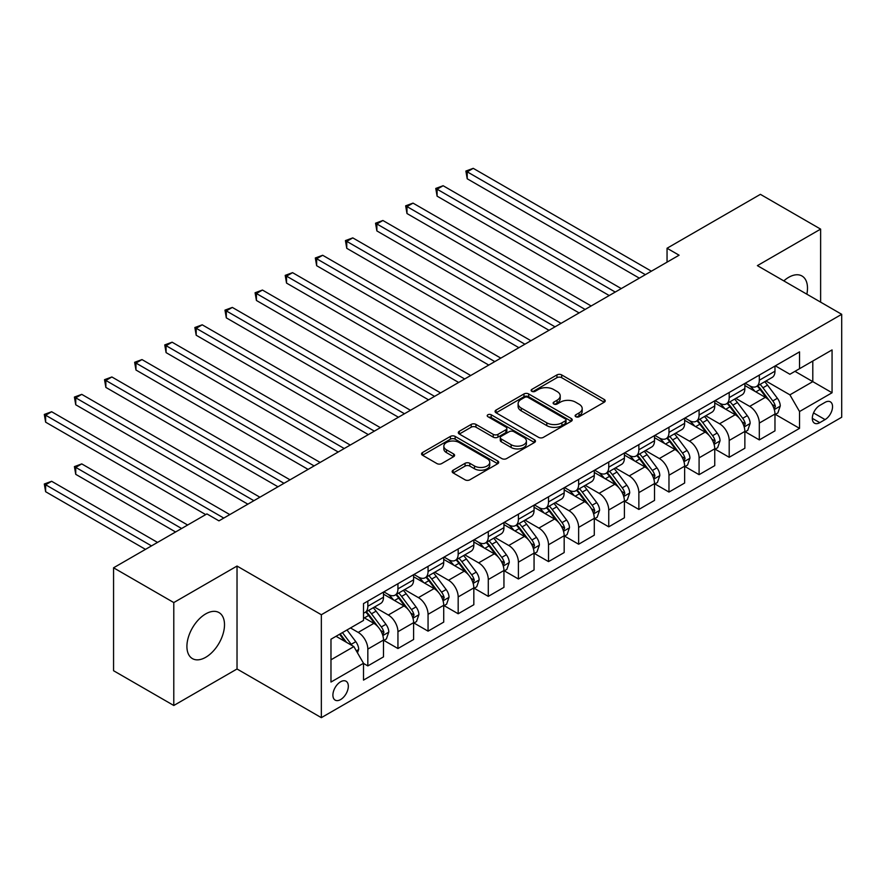 <?xml version="1.0" encoding="UTF-8"?>
<svg xmlns="http://www.w3.org/2000/svg" width="886" height="886" viewBox="0 0 886 886"><rect width="100%" height="100%" fill="white"/><g stroke="black" fill="none" stroke-linecap="round" stroke-linejoin="round"><path stroke-width="1.33" d="M575.811 416.719A2.337 1.351 0 0 0 579.123 416.719L604.241 402.211A3.345 1.927 0 0 0 605.227 400.849A3.345 1.927 0 0 0 604.241 399.486L561.68 374.911A3.345 1.927 0 0 0 556.951 374.911L531.821 389.408A2.337 1.351 0 0 0 531.135 390.372A2.337 1.351 0 0 0 531.821 391.324A2.337 1.351 0 0 0 535.133 391.324L538.389 389.452A10.698 6.18 0 0 1 553.517 389.452L557.072 391.49A10.698 6.18 0 0 1 560.207 395.865A10.698 6.18 0 0 1 557.072 400.228L553.816 402.111A2.337 1.351 0 0 0 553.13 403.064A2.337 1.351 0 0 0 553.816 404.016A2.337 1.351 0 0 0 557.128 404.016L560.373 402.144A10.698 6.18 0 0 1 575.512 402.144L579.056 404.193A10.698 6.18 0 0 1 582.191 408.557A10.698 6.18 0 0 1 579.056 412.931L575.811 414.803A2.337 1.351 0 0 0 575.125 415.767A2.337 1.351 0 0 0 575.811 416.719L575.811 414.803M205.707 657.301A26.569 15.339 120 0 0 223.073 633.878A26.569 15.339 120 0 0 218.997 612.58A26.569 15.339 120 0 0 205.707 613.898A26.569 15.339 120 0 0 188.341 637.322A26.569 15.339 120 0 0 192.417 658.608A26.569 15.339 120 0 0 205.707 657.301M806.847 294.185A26.569 15.339 120 0 0 801.985 276A26.569 15.339 120 0 0 788.706 277.318A26.569 15.339 120 0 0 783.811 280.884M340.612 699.575A10.898 6.291 120 0 0 347.733 689.972A10.898 6.291 120 0 0 346.061 681.234A10.898 6.291 120 0 0 340.612 681.777A10.898 6.291 120 0 0 333.49 691.379A10.898 6.291 120 0 0 335.163 700.117A10.898 6.291 120 0 0 340.612 699.575M453.145 470.2A3.345 1.927 0 0 0 452.159 471.562A3.345 1.927 0 0 0 453.145 472.936L465.084 479.824A3.345 1.927 0 0 0 469.813 479.824L497.71 463.71A3.345 1.927 0 0 0 498.696 462.348A3.345 1.927 0 0 0 497.71 460.986L455.149 436.41A3.345 1.927 0 0 0 450.42 436.41L422.522 452.524A3.345 1.927 0 0 0 421.537 453.887A3.345 1.927 0 0 0 422.522 455.249L436.942 463.577A3.345 1.927 0 0 0 441.671 463.577L453.61 456.689A3.345 1.927 0 0 0 454.596 455.315A3.345 1.927 0 0 0 453.61 453.953L446.455 449.822A8.949 5.161 0 0 1 443.842 446.167A8.949 5.161 0 0 1 449.357 441.405A8.949 5.161 0 0 1 459.114 442.524L487.134 458.693A8.949 5.161 0 0 1 489.748 462.348A8.949 5.161 0 0 1 484.232 467.121A8.949 5.161 0 0 1 474.486 466.003L469.813 463.3A3.345 1.927 0 0 0 465.084 463.3L453.145 470.2L453.145 472.936M237.027 566.054L173.789 602.569L113.563 567.793L113.563 670.724L173.789 705.489L237.027 668.985L321.341 717.66L321.341 614.74L237.027 566.054L237.027 668.985M820.624 302.137L820.624 229.12L757.386 265.634L841.7 314.308L321.341 614.74M820.624 229.12L760.398 194.344L667.047 248.246L667.047 262.156M113.563 567.793L206.914 513.902L218.953 520.857L679.086 255.201L667.047 248.246M538.622 437.363A3.345 1.927 0 0 0 543.351 437.363L571.26 421.26A3.345 1.927 0 0 0 572.234 419.886A3.345 1.927 0 0 0 571.26 418.524L528.687 393.949A3.345 1.927 0 0 0 523.958 393.949L496.06 410.063A3.345 1.927 0 0 0 495.075 411.425A3.345 1.927 0 0 0 496.06 412.787L538.622 437.363M488.839 417.228A2.337 1.351 0 0 1 491.209 417.55L491.209 414.77L534.48 439.755A3.345 1.927 0 0 1 535.465 441.117A3.345 1.927 0 0 1 534.48 442.491L506.582 458.594A3.345 1.927 0 0 1 501.853 458.594L459.291 434.018L459.291 431.294A3.345 1.927 0 0 0 458.306 432.656A3.345 1.927 0 0 0 459.291 434.018M459.291 431.294L471.23 424.394A3.345 1.927 0 0 1 475.959 424.394L493.225 434.361A3.345 1.927 0 0 0 497.954 434.361L505.873 429.788A3.345 1.927 0 0 0 506.847 428.425A3.345 1.927 0 0 0 505.873 427.063L487.898 416.686A2.337 1.351 0 0 1 487.211 415.722A2.337 1.351 0 0 1 488.662 414.482A2.337 1.351 0 0 1 491.209 414.77M825.076 402.355L819.783 405.411A10.566 6.102 120 0 0 812.883 414.714A10.566 6.102 120 0 0 814.5 423.187A10.566 6.102 120 0 0 819.783 422.655L825.076 419.599A10.566 6.102 120 0 0 831.976 410.296A10.566 6.102 120 0 0 830.359 401.834A10.566 6.102 120 0 0 825.076 402.355M321.341 717.66L841.7 417.24L841.7 314.308M775.328 365.84L789.902 374.257L799.537 368.698L799.537 351.864L363.504 603.61L363.504 620.444L330.976 639.216L330.976 682.054L363.504 663.282L363.504 680.105L799.537 428.359L799.537 411.536L789.902 394.846L765.947 381.013M799.537 368.698L832.065 349.915L832.065 392.753L799.537 411.536M173.789 602.569L173.789 705.489M794.963 371.334L812.794 381.633L812.794 361.045L832.065 349.915M789.902 394.846L812.794 381.633L832.065 392.753M330.976 659.804L353.868 646.592L336.038 636.292M363.504 663.415L367.834 665.918L367.834 649.095A13.622 7.863 -120 0 0 358.199 632.405L350.491 627.952M367.834 665.918L383.494 656.88L383.494 640.046A13.622 7.863 -120 0 0 373.859 623.356L363.504 617.376M383.86 640.401L397.947 648.53L397.947 631.707A13.622 7.863 -120 0 0 388.312 615.017L374.479 607.032M397.947 648.53L413.607 639.493L413.607 622.67A13.622 7.863 -120 0 0 403.972 605.969L383.494 594.152M413.972 623.013L428.06 631.153L428.06 614.319A13.622 7.863 -120 0 0 418.425 597.629L404.592 589.644M428.06 631.153L443.72 622.105L443.72 605.282A13.622 7.863 -120 0 0 434.085 588.592L413.607 576.764M444.085 605.625L458.173 613.765L458.173 596.931A13.622 7.863 -120 0 0 448.537 580.241L434.705 572.256M458.173 613.765L473.833 604.728L473.833 587.894A13.622 7.863 -120 0 0 464.198 571.204L443.72 559.376M474.198 588.238L488.286 596.378L488.286 579.544A13.622 7.863 -120 0 0 478.65 562.854L464.818 554.869M488.286 596.378L503.946 587.34L503.946 570.506A13.622 7.863 -120 0 0 494.31 553.816L473.833 541.999M504.311 570.85L518.399 578.99L518.399 562.167A13.622 7.863 -120 0 0 508.763 545.477L494.931 537.481M518.399 578.99L534.059 569.953L534.059 553.119A13.622 7.863 -120 0 0 524.423 536.429L503.946 524.612M534.424 553.473L548.512 561.602L548.512 544.779A13.622 7.863 -120 0 0 538.876 528.089L525.044 520.093M548.512 561.602L564.172 552.565L564.172 535.731A13.622 7.863 -120 0 0 554.536 519.041L534.059 507.224M564.537 536.085L578.636 544.225L578.636 527.391A13.622 7.863 -120 0 0 568.989 510.701L555.157 502.716M578.636 544.225L594.284 535.177L594.284 518.354A13.622 7.863 -120 0 0 584.649 501.664L564.172 489.836M594.65 518.698L608.748 526.838L608.748 510.004A13.622 7.863 -120 0 0 599.102 493.314L585.269 485.329M608.748 526.838L624.397 517.789L624.397 500.967A13.622 7.863 -120 0 0 614.762 484.277L594.284 472.448M624.763 501.31L638.861 509.45L638.861 492.616A13.622 7.863 -120 0 0 629.226 475.926L615.382 467.941M638.861 509.45L654.51 500.413L654.51 483.579A13.622 7.863 -120 0 0 644.875 466.889L624.397 455.061M654.876 483.922L668.974 492.062L668.974 475.228A13.622 7.863 -120 0 0 659.339 458.538L645.495 450.553M668.974 492.062L684.634 483.025L684.634 466.191A13.622 7.863 -120 0 0 674.988 449.501L654.51 437.684M684.989 466.545L699.087 474.674L699.087 457.852A13.622 7.863 -120 0 0 689.452 441.162L675.608 433.165M699.087 474.674L714.747 465.637L714.747 448.803A13.622 7.863 -120 0 0 705.101 432.113L684.634 420.296M715.102 449.158L729.2 457.287L729.2 440.464A13.622 7.863 -120 0 0 719.565 423.774L705.721 415.789M729.2 457.287L744.86 448.25L744.86 431.427A13.622 7.863 -120 0 0 735.214 414.726L714.747 402.909M745.215 431.77L759.313 439.91L759.313 423.076A13.622 7.863 -120 0 0 749.678 406.386L735.834 398.401M759.313 439.91L774.973 430.862L774.973 414.039A13.622 7.863 -120 0 0 765.338 397.349L744.86 385.521M745.215 383.228L749.678 385.798A13.622 7.863 -120 0 0 756.489 386.473A13.622 7.863 -120 0 0 759.313 380.238L759.313 375.088M715.102 400.616L719.565 403.185A13.622 7.863 -120 0 0 726.376 403.861A13.622 7.863 -120 0 0 729.2 397.626L729.2 392.476M684.989 418.004L689.452 420.573A13.622 7.863 -120 0 0 696.263 421.249A13.622 7.863 -120 0 0 699.087 415.013L699.087 409.864M654.876 435.38L659.339 437.961A13.622 7.863 -120 0 0 666.15 438.636A13.622 7.863 -120 0 0 668.974 432.39L668.974 427.251M624.763 452.768L629.226 455.349A13.622 7.863 -120 0 0 636.037 456.013A13.622 7.863 -120 0 0 638.861 449.778L638.861 444.639M594.65 470.156L599.102 472.725A13.622 7.863 -120 0 0 605.924 473.401A13.622 7.863 -120 0 0 608.748 467.166L608.748 462.016M564.537 487.544L568.989 490.113A13.622 7.863 -120 0 0 575.811 490.789A13.622 7.863 -120 0 0 578.636 484.553L578.636 479.404M534.424 504.931L538.876 507.501A13.622 7.863 -120 0 0 545.698 508.176A13.622 7.863 -120 0 0 548.512 501.941L548.512 496.791M504.311 522.308L508.763 524.889A13.622 7.863 -120 0 0 515.586 525.564A13.622 7.863 -120 0 0 518.399 519.318L518.399 514.179M474.198 539.696L478.65 542.276A13.622 7.863 -120 0 0 485.473 542.952A13.622 7.863 -120 0 0 488.286 536.706L488.286 531.567M444.085 557.084L448.537 559.653A13.622 7.863 -120 0 0 455.36 560.329A13.622 7.863 -120 0 0 458.173 554.093L458.173 548.943M413.972 574.471L418.425 577.041A13.622 7.863 -120 0 0 425.247 577.716A13.622 7.863 -120 0 0 428.06 571.481L428.06 566.331M383.86 591.859L388.312 594.428A13.622 7.863 -120 0 0 395.123 595.104A13.622 7.863 -120 0 0 397.947 588.869L397.947 583.719M775.328 414.382L799.537 428.359M756.489 386.473L772.149 377.436A13.622 7.863 -120 0 0 774.973 371.201L774.973 366.051M726.376 403.861L742.036 394.824A13.622 7.863 -120 0 0 744.86 388.577L744.86 383.439M696.263 421.249L711.923 412.211A13.622 7.863 -120 0 0 714.747 405.965L714.747 400.826M666.15 438.636L681.81 429.588A13.622 7.863 -120 0 0 684.634 423.353L684.634 418.203M636.037 456.013L651.697 446.976A13.622 7.863 -120 0 0 654.51 440.741L654.51 435.591M605.924 473.401L621.584 464.364A13.622 7.863 -120 0 0 624.397 458.128L624.397 452.979M575.811 490.789L591.471 481.751A13.622 7.863 -120 0 0 594.284 475.516L594.284 470.366M545.698 508.176L561.359 499.139A13.622 7.863 -120 0 0 564.172 492.893L564.172 487.754M515.586 525.564L531.246 516.516A13.622 7.863 -120 0 0 534.059 510.281L534.059 505.131M485.473 542.952L501.122 533.904A13.622 7.863 -120 0 0 503.946 527.668L503.946 522.519M455.36 560.329L471.009 551.291A13.622 7.863 -120 0 0 473.833 545.056L473.833 539.906M425.247 577.716L440.896 568.679A13.622 7.863 -120 0 0 443.72 562.444L443.72 557.294M395.123 595.104L410.783 586.067A13.622 7.863 -120 0 0 413.607 579.821L413.607 574.682M363.504 613.046A13.622 7.863 -120 0 0 365.01 612.492L380.67 603.455A13.622 7.863 -120 0 0 383.494 597.208L383.494 592.069M365.01 612.492A13.622 7.863 -120 0 0 367.834 606.257L367.834 601.107M353.868 646.592L363.504 663.282M576.742 417.051L579.056 415.711A10.698 6.18 0 0 0 582.191 411.337L582.191 408.557M560.207 395.865L560.207 398.645A10.698 6.18 0 0 1 557.072 403.019L554.747 404.348M604.197 402.233L561.68 377.691A3.345 1.927 0 0 0 556.951 377.691L532.763 391.656M571.215 421.282L528.687 396.74A3.345 1.927 0 0 0 523.958 396.74L496.105 412.821M565.346 420.85A2.337 1.351 0 0 0 566.032 419.886A2.337 1.351 0 0 0 565.346 418.934L527.978 397.371A2.337 1.351 0 0 0 524.667 397.371L521.245 399.342A10.698 6.18 0 0 0 518.111 403.717A10.698 6.18 0 0 0 521.245 408.081L546.784 422.821A10.698 6.18 0 0 0 561.912 422.821L565.346 420.85L565.346 423.63A2.337 1.351 0 0 0 566.032 422.677L566.032 419.886M518.111 403.717L518.111 406.497A10.698 6.18 0 0 0 521.245 410.86L521.245 408.081M565.346 423.63L561.912 425.612A10.698 6.18 0 0 1 546.784 425.612L521.245 410.86M459.336 434.051L471.23 427.174L471.23 424.394M506.847 428.425L506.847 431.205A3.345 1.927 0 0 1 505.873 432.567L497.954 437.141A3.345 1.927 0 0 1 493.225 437.141L475.959 427.174A3.345 1.927 0 0 0 471.23 427.174M491.209 417.55L534.435 442.513M511.133 444.706A8.949 5.161 0 0 0 520.879 445.824A8.949 5.161 0 0 0 526.406 441.051A8.949 5.161 0 0 0 523.781 437.396L513.913 431.703A3.345 1.927 0 0 0 509.184 431.703L501.266 436.277A3.345 1.927 0 0 0 500.28 437.64A3.345 1.927 0 0 0 501.266 439.002L511.133 444.706L511.133 447.485A8.949 5.161 0 0 0 520.879 448.604A8.949 5.161 0 0 0 526.406 443.831L526.406 441.051M500.28 437.64L500.28 440.42A3.345 1.927 0 0 0 501.266 441.782L501.266 439.002M511.133 447.485L501.266 441.782M489.748 462.348L489.748 465.128A8.949 5.161 0 0 1 484.232 469.901A8.949 5.161 0 0 1 474.486 468.783L469.813 466.091A3.345 1.927 0 0 0 465.084 466.091L453.189 472.958M443.842 446.167L443.842 448.958A8.949 5.161 0 0 0 446.455 452.602L446.455 449.822M453.566 456.711L446.455 452.602M497.666 463.743L455.149 439.19A3.345 1.927 0 0 0 450.42 439.19L422.567 455.271M774.973 414.593L777.864 412.92L780.267 405.965A9.026 5.216 -120 0 0 777.387 398.279L767.542 385.144A26.059 15.051 -120 0 0 764.696 381.733M754.905 391.324A26.059 15.051 -120 0 0 749.578 385.742M774.142 409.066L775.394 406.353A9.026 5.216 -120 0 0 772.813 400.926L762.968 387.78A26.059 15.051 -120 0 0 760.122 384.38M757.696 385.775A21.629 12.493 60 0 1 761.251 389.818L769.58 400.937M467.21 248.313L579.112 312.924L406.984 213.537L406.984 206.593L413.009 203.115L591.161 305.969M757.231 386.041A26.059 15.051 60 0 1 760.077 389.452L766.623 398.191M645.362 274.671L467.21 171.818L473.235 168.34L651.387 271.194M639.338 278.149L467.21 178.773L467.21 171.818L465.881 171.053L473.235 168.34M467.21 178.773L465.881 171.053M744.86 431.98L747.751 430.308L750.154 423.353A9.026 5.216 -120 0 0 747.275 415.667L737.429 402.521A26.059 15.051 -120 0 0 734.583 399.121M724.792 408.712A26.059 15.051 -120 0 0 719.465 403.13M744.03 426.443L745.281 423.741A9.026 5.216 -120 0 0 742.701 418.314L732.855 405.168A26.059 15.051 -120 0 0 730.009 401.768M727.583 403.163A21.629 12.493 60 0 1 731.138 407.206L739.467 418.325M437.097 265.7L548.999 330.301L376.871 230.925L376.871 223.97L382.896 220.492L561.048 323.346M727.118 403.429A26.059 15.051 60 0 1 729.964 406.84L736.51 415.578M714.747 449.368L717.638 447.696L720.041 440.741A9.026 5.216 -120 0 0 717.162 433.055L707.316 419.909A26.059 15.051 -120 0 0 704.47 416.509M694.679 426.1A26.059 15.051 -120 0 0 689.352 420.518M713.917 443.831L715.168 441.128A9.026 5.216 -120 0 0 712.588 435.69L702.742 422.556A26.059 15.051 -120 0 0 699.896 419.144M697.47 420.551A21.629 12.493 60 0 1 701.025 424.582L709.354 435.702M406.984 283.088L518.886 347.689L346.758 248.313L346.758 241.357L352.783 237.88L530.935 340.733M697.005 420.817A26.059 15.051 60 0 1 699.851 424.228L706.397 432.955M684.634 466.745L687.525 465.084L689.928 458.128A9.026 5.216 -120 0 0 687.049 450.442L677.203 437.296A26.059 15.051 -120 0 0 674.357 433.896M664.566 443.487A26.059 15.051 -120 0 0 659.239 437.905M683.804 461.218L685.055 458.505A9.026 5.216 -120 0 0 682.475 453.078L672.629 439.943A26.059 15.051 -120 0 0 669.783 436.532M667.357 437.939A21.629 12.493 60 0 1 670.912 441.97L679.241 453.089M376.871 300.476L488.773 365.076L316.645 265.7L316.645 258.745L322.67 255.268L500.823 358.121M666.892 438.205A26.059 15.051 60 0 1 669.738 441.605L676.284 450.343M615.249 292.059L437.097 189.205L443.122 185.728L621.274 288.581M609.225 295.536L437.097 196.16L437.097 189.205L435.768 188.441L443.122 185.728M437.097 196.16L435.768 188.441M585.137 309.447L405.655 205.818L413.009 203.115M406.984 213.537L405.655 205.818M555.024 326.823L375.542 223.206L382.896 220.492M376.871 230.925L375.542 223.206M654.51 484.133L657.412 482.471L659.815 475.516A9.026 5.216 -120 0 0 656.936 467.819L647.09 454.684A26.059 15.051 -120 0 0 644.244 451.273M634.454 460.875A26.059 15.051 -120 0 0 629.126 455.282M653.691 478.606L654.942 475.893A9.026 5.216 -120 0 0 652.362 470.466L642.516 457.331A26.059 15.051 -120 0 0 639.67 453.92M637.244 455.315A21.629 12.493 60 0 1 640.799 459.358L649.128 470.477M346.758 317.852L458.66 382.464L286.532 283.088L286.532 276.133L292.557 272.655L470.699 375.509M636.779 455.592A26.059 15.051 60 0 1 639.626 458.992L646.171 467.73M524.911 344.211L345.429 240.593L352.783 237.88M346.758 248.313L345.429 240.593M624.397 501.52L627.288 499.848L629.702 492.893A9.026 5.216 -120 0 0 626.823 485.207L616.977 472.072A26.059 15.051 -120 0 0 614.131 468.661M604.341 478.252A26.059 15.051 -120 0 0 599.002 472.67M623.578 495.994L624.829 493.28A9.026 5.216 -120 0 0 622.238 487.854L612.403 474.708A26.059 15.051 -120 0 0 609.557 471.308M607.131 472.703A21.629 12.493 60 0 1 610.687 476.746L619.015 487.865M316.645 335.24L428.547 399.852L256.419 300.476L256.419 293.521L262.444 290.043L440.586 392.897M606.666 472.98A26.059 15.051 60 0 1 609.513 476.38L616.058 485.118M594.284 518.908L597.175 517.236L599.589 510.281A9.026 5.216 -120 0 0 596.71 502.595L586.864 489.46A26.059 15.051 -120 0 0 584.018 486.049M574.228 495.639A26.059 15.051 -120 0 0 568.89 490.058M593.465 513.382L594.716 510.668A9.026 5.216 -120 0 0 592.125 505.241L582.29 492.095A26.059 15.051 -120 0 0 579.444 488.695M577.019 490.091A21.629 12.493 60 0 1 580.574 494.133L588.902 505.253M286.532 352.628L398.434 417.24L226.307 317.852L226.307 310.897L232.331 307.42L410.473 410.284M576.553 490.357A26.059 15.051 60 0 1 579.4 493.768L585.945 502.506M564.172 536.296L567.062 534.623L569.476 527.668A9.026 5.216 -120 0 0 566.597 519.982L556.751 506.836A26.059 15.051 -120 0 0 553.905 503.436M544.115 513.027A26.059 15.051 -120 0 0 538.777 507.445M563.352 530.758L564.603 528.056A9.026 5.216 -120 0 0 562.012 522.618L552.177 509.483A26.059 15.051 -120 0 0 549.331 506.072M546.906 507.479A21.629 12.493 60 0 1 550.461 511.51L558.789 522.629M256.419 370.016L368.321 434.616L196.194 335.24L196.194 328.285L202.218 324.808L380.36 427.661M546.44 507.744A26.059 15.051 60 0 1 549.287 511.156L555.821 519.883M534.059 553.684L536.949 552.011L539.364 545.056A9.026 5.216 -120 0 0 536.484 537.37L526.638 524.224A26.059 15.051 -120 0 0 523.792 520.824M514.002 530.415A26.059 15.051 -120 0 0 508.664 524.833M533.239 548.146L534.491 545.444A9.026 5.216 -120 0 0 531.899 540.006L522.064 526.871A26.059 15.051 -120 0 0 519.218 523.46M516.793 524.866A21.629 12.493 60 0 1 520.337 528.898L528.676 540.017M226.307 387.404L338.208 452.004L166.081 352.628L166.081 345.673L172.106 342.195L350.247 445.049M516.328 525.132A26.059 15.051 60 0 1 519.174 528.543L525.708 537.27M503.946 571.06L506.836 569.399L509.251 562.444A9.026 5.216 -120 0 0 506.371 554.747L496.525 541.612A26.059 15.051 -120 0 0 493.679 538.201M483.889 547.803A26.059 15.051 -120 0 0 478.551 542.21M503.126 565.534L504.378 562.82A9.026 5.216 -120 0 0 501.786 557.394L491.951 544.259A26.059 15.051 -120 0 0 489.105 540.848M486.68 542.254A21.629 12.493 60 0 1 490.224 546.285L498.563 557.405M196.194 404.791L308.095 469.392L135.968 370.016L135.968 363.061L141.993 359.583L320.134 462.437M486.215 542.52A26.059 15.051 60 0 1 489.061 545.92L495.595 554.658M494.798 361.599L315.316 257.981L322.67 255.268M316.645 265.7L315.316 257.981M464.685 378.986L285.203 275.369L292.557 272.655M286.532 283.088L285.203 275.369M434.572 396.374L255.09 292.757L262.444 290.043M256.419 300.476L255.09 292.757M404.459 413.751L224.978 310.133L232.331 307.42M226.307 317.852L224.978 310.133M374.346 431.139L194.865 327.521L202.218 324.808M196.194 335.24L194.865 327.521M473.833 588.448L476.723 586.776L479.138 579.821A9.026 5.216 -120 0 0 476.258 572.135L466.413 559A26.059 15.051 -120 0 0 463.566 555.588M453.776 565.19A26.059 15.051 -120 0 0 448.438 559.598M473.013 582.922L474.265 580.208A9.026 5.216 -120 0 0 471.673 574.781L461.839 561.635A26.059 15.051 -120 0 0 458.992 558.235M456.567 559.631A21.629 12.493 60 0 1 460.111 563.673L468.45 574.793M166.081 422.168L277.982 486.779L105.855 387.404L105.855 380.448L111.88 376.971L290.021 479.824M456.102 559.908A26.059 15.051 60 0 1 458.937 563.308L465.482 572.046M344.233 448.526L164.752 344.909L172.106 342.195M166.081 352.628L164.752 344.909M443.72 605.836L446.61 604.163L449.025 597.208A9.026 5.216 -120 0 0 446.145 589.522L436.3 576.387A26.059 15.051 -120 0 0 433.453 572.976M423.663 582.567A26.059 15.051 -120 0 0 418.325 576.985M442.9 600.309L444.152 597.596A9.026 5.216 -120 0 0 441.56 592.169L431.715 579.023A26.059 15.051 -120 0 0 428.879 575.623M426.454 577.019A21.629 12.493 60 0 1 429.998 581.061L438.337 592.18M135.968 439.556L247.87 504.167L75.742 404.78L75.742 397.836L81.756 394.359L259.908 497.212M425.989 577.284A26.059 15.051 60 0 1 428.824 580.695L435.369 589.434M314.12 465.914L134.639 362.296L141.993 359.583M135.968 370.016L134.639 362.296M413.607 623.223L416.498 621.551L418.912 614.596A9.026 5.216 -120 0 0 416.032 606.91L406.187 593.764A26.059 15.051 -120 0 0 403.34 590.364M393.55 599.955A26.059 15.051 -120 0 0 388.212 594.373M412.787 617.686L414.039 614.984A9.026 5.216 -120 0 0 411.447 609.557L401.602 596.411A26.059 15.051 -120 0 0 398.766 593.011M396.341 594.406A21.629 12.493 60 0 1 399.885 598.449L408.213 609.568M105.855 456.943L205.707 514.589L45.629 422.168L45.629 415.213L51.643 411.735L229.795 514.589M395.876 594.672A26.059 15.051 60 0 1 398.711 598.083L405.256 606.821M283.996 483.302L104.526 379.684L111.88 376.971M105.855 387.404L104.526 379.684M383.494 640.611L386.385 638.939L388.799 631.984A9.026 5.216 -120 0 0 385.919 624.298L376.074 611.152A26.059 15.051 -120 0 0 373.227 607.752M382.674 635.074L383.926 632.371A9.026 5.216 -120 0 0 381.334 626.934L371.489 613.799A26.059 15.051 -120 0 0 368.654 610.388M366.228 611.794A21.629 12.493 60 0 1 369.772 615.825L378.1 626.945M187.644 525.021L81.756 463.899L75.742 467.376L75.742 474.331L175.594 531.977M365.763 612.06A26.059 15.051 60 0 1 368.598 615.471L375.143 624.198M75.742 474.331L74.413 466.612L181.619 528.499M74.413 466.612L81.756 463.899M253.883 500.69L74.413 397.061L81.756 394.359M75.742 404.78L74.413 397.061M357.479 652.849L358.686 649.372A9.026 5.216 -120 0 0 355.795 641.685L347.013 629.957M157.52 542.409L51.643 481.286L45.629 484.764L45.629 491.719L145.481 549.364M352.041 645.54A9.026 5.216 -120 0 0 351.221 644.321L342.439 632.593M340.18 633.9L346.492 642.328M339.548 634.265L344.898 641.409M45.629 491.719L44.3 484L151.506 545.887M44.3 484L51.643 481.286M223.77 518.066L44.3 414.449L51.643 411.735M45.629 422.168L44.3 414.449M358.199 632.405L373.859 623.356M388.312 615.017L403.972 605.969M418.425 597.629L434.085 588.592M448.537 580.241L464.198 571.204M478.65 562.854L494.31 553.816M508.763 545.477L524.423 536.429M538.876 528.089L554.536 519.041M568.989 510.701L584.649 501.664M599.102 493.314L614.762 484.277M629.226 475.926L644.875 466.889M659.339 458.538L674.988 449.501M689.452 441.162L705.101 432.113M719.565 423.774L735.214 414.726M749.678 406.386L765.338 397.349M759.313 380.238L774.973 371.201M759.313 423.076L774.973 414.039M729.2 440.464L744.86 431.427M729.2 397.626L744.86 388.577M699.087 457.852L714.747 448.803M699.087 415.013L714.747 405.965M668.974 475.228L684.634 466.191M668.974 432.39L684.634 423.353M638.861 492.616L654.51 483.579M638.861 449.778L654.51 440.741M608.748 510.004L624.397 500.967M608.748 467.166L624.397 458.128M578.636 527.391L594.284 518.354M578.636 484.553L594.284 475.516M548.512 544.779L564.172 535.731M548.512 501.941L564.172 492.893M518.399 562.167L534.059 553.119M518.399 519.318L534.059 510.281M488.286 579.544L503.946 570.506M488.286 536.706L503.946 527.668M458.173 596.931L473.833 587.894M458.173 554.093L473.833 545.056M428.06 614.319L443.72 605.282M428.06 571.481L443.72 562.444M397.947 631.707L413.607 622.67M397.947 588.869L413.607 579.821M367.834 649.095L383.494 640.046M367.834 606.257L383.494 597.208M813.525 412.931L825.076 419.599M812.307 418.347L819.783 422.655M579.056 415.711L579.056 412.931M553.816 404.016L553.816 402.111M557.072 403.019L557.072 400.228M531.821 391.324L531.821 389.408M556.951 377.691L556.951 374.911M561.68 377.691L561.68 374.911M604.241 402.211L604.241 399.486M496.06 412.787L496.06 410.063M523.958 396.74L523.958 393.949M528.687 396.74L528.687 393.949M571.26 421.26L571.26 418.524M546.784 425.612L546.784 422.821M561.912 425.612L561.912 422.821M475.959 427.174L475.959 424.394M493.225 437.141L493.225 434.361M497.954 437.141L497.954 434.361M505.873 432.567L505.873 429.788M534.48 442.491L534.48 439.755M465.084 466.091L465.084 463.3M469.813 466.091L469.813 463.3M474.486 468.783L474.486 466.003M453.61 456.689L453.61 453.953M422.522 455.249L422.522 452.524M450.42 439.19L450.42 436.41M455.149 439.19L455.149 436.41M497.71 463.71L497.71 460.986M774.298 409.553L780.212 406.142M762.968 387.78L767.542 385.144M755.869 391.878L760.077 389.452M772.813 400.926L777.387 398.279M772.094 404.448L775.394 406.353M744.185 426.941L750.099 423.53M732.855 405.168L737.429 402.521M725.756 409.266L729.964 406.84M742.701 418.314L747.275 415.667M741.981 421.836L745.281 423.741M714.072 444.329L719.986 440.918M702.742 422.556L707.316 419.909M695.643 426.653L699.851 424.228M712.588 435.69L717.162 433.055M711.868 439.223L715.168 441.128M683.959 461.717L689.873 458.295M672.629 439.943L677.203 437.296M665.53 444.041L669.738 441.605M682.475 453.078L687.049 450.442M681.755 456.6L685.055 458.505M653.846 479.104L659.76 475.682M642.516 457.331L647.09 454.684M635.417 461.429L639.626 458.992M652.362 470.466L656.936 467.819M651.642 473.988L654.942 475.893M623.733 496.481L629.647 493.07M612.403 474.708L616.977 472.072M605.304 478.805L609.513 476.38M622.238 487.854L626.823 485.207M621.529 491.376L624.829 493.28M593.62 513.869L599.534 510.458M582.29 492.095L586.864 489.46M575.191 496.193L579.4 493.768M592.125 505.241L596.71 502.595M591.416 508.763L594.716 510.668M563.507 531.257L569.421 527.846M552.177 509.483L556.751 506.836M545.078 513.581L549.287 511.156M562.012 522.618L566.597 519.982M561.303 526.151L564.603 528.056M533.383 548.644L539.297 545.233M522.064 526.871L526.638 524.224M514.965 530.969L519.174 528.543M531.899 540.006L536.484 537.37M531.19 543.539L534.491 545.444M503.27 566.032L509.184 562.61M491.951 544.259L496.525 541.612M484.852 548.356L489.061 545.92M501.786 557.394L506.371 554.747M501.077 560.916L504.378 562.82M473.157 583.42L479.071 579.998M461.839 561.635L466.413 559M454.74 565.733L458.937 563.308M471.673 574.781L476.258 572.135M470.964 578.303L474.265 580.208M443.044 600.797L448.958 597.385M431.715 579.023L436.3 576.387M424.627 583.121L428.824 580.695M441.56 592.169L446.145 589.522M440.851 595.691L444.152 597.596M412.931 618.184L418.845 614.773M401.602 596.411L406.187 593.764M394.514 600.509L398.711 598.083M411.447 609.557L416.032 606.91M410.739 613.079L414.039 614.984M382.818 635.572L388.732 632.161M371.489 613.799L376.074 611.152M364.401 617.896L368.598 615.471M381.334 626.934L385.919 624.298M380.626 630.467L383.926 632.371M356.338 650.867L358.62 649.538M351.221 644.321L355.795 641.685"/></g></svg>
